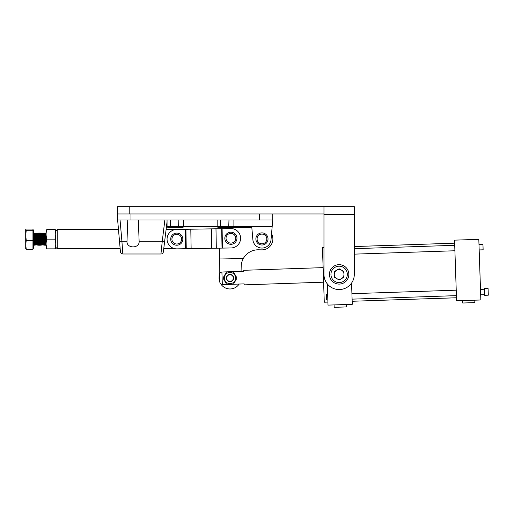 <?xml version="1.0" encoding="UTF-8"?>
<svg xmlns="http://www.w3.org/2000/svg" width="514" height="514" viewBox="0 0 514 514"><rect width="100%" height="100%" fill="white"/><g stroke="black" fill="none" stroke-linecap="round" stroke-linejoin="round"><path stroke-width="0.77" d="M117.642 206.667L129.779 206.667L129.779 213.946L117.642 213.946L117.642 206.667M323.961 206.667L354.3 206.667L354.3 214.55L323.961 214.55L323.961 206.667L129.779 206.667M323.961 213.946L129.779 213.946M327.919 302.084L324.276 302.206L322.445 247.619L323.961 247.568L323.961 214.55L323.961 274.386A15.169 15.169 0 0 0 339.131 289.555A15.169 15.169 0 0 0 354.3 274.386L354.3 214.55M119.319 239.158L120.16 248.744L119.319 239.158M163.356 251.866A2.429 2.429 0 0 1 160.946 253.993L162.257 241.278A2.429 0.373 7 0 0 164.666 241.201L163.356 251.866M272.748 213.946L272.748 220.011L271.019 239.736A9.104 9.104 0 0 1 261.954 248.05A9.104 9.104 0 0 1 252.882 239.736L251.744 226.687M220.622 220.011L220.622 226.687L272.163 226.687L271.546 233.722A10.922 10.922 0 0 1 261.71 249.868L258.555 249.798A16.988 16.988 0 0 0 241.188 266.4L241.079 271.366M164.865 220.011L162.257 241.278L139.127 241.278C139.769 248.744 126.348 248.763 126.99 241.278L121.908 241.278L122.84 253.993L121.908 241.278A2.429 0.373 -5 0 1 119.492 241.117L117.642 220.011L117.642 213.946L117.642 220.011L118.483 229.572L57.227 229.572L57.227 248.744L120.16 248.744L120.424 251.776C120.662 253.139 121.465 253.877 122.84 253.993L160.946 253.993M139.127 241.278L138.35 220.011M127.768 220.011L126.99 241.278M217.171 220.011L217.171 226.687L170.5 226.687L170.5 220.011M167.05 220.011L167.05 226.687L166.446 226.687M272.748 220.011L117.642 220.011M164.917 239.158L163.741 248.744L164.917 239.158M167.05 221.797L164.666 241.201M185.201 229.308L185.528 248.718L176.932 248.866A9.708 9.708 0 0 1 167.063 239.318A9.708 9.708 0 0 1 176.61 229.45L225.723 228.627A10.922 10.922 0 0 1 231.133 227.329L251.841 227.792M261.954 232.881A6.065 6.065 0 0 1 268.019 238.946A6.065 6.065 0 0 1 261.954 245.011A6.065 6.065 0 0 1 255.882 238.946A6.065 6.065 0 0 1 261.954 232.881M230.889 232.187A6.065 6.065 0 0 1 236.96 238.252A6.065 6.065 0 0 1 230.889 244.317A6.065 6.065 0 0 1 224.824 238.252A6.065 6.065 0 0 1 230.889 232.187M176.771 233.086A6.065 6.065 0 0 1 182.836 239.158A6.065 6.065 0 0 1 176.771 245.223A6.065 6.065 0 0 1 170.706 239.158A6.065 6.065 0 0 1 176.771 233.086M56.013 230.786L57.227 229.572M56.013 247.53L57.227 248.744M181.628 239.158L181.532 240.115M181.249 241.034L180.799 241.863M180.69 242.023L180.286 242.505M166.093 229.572L175.242 229.572M163.741 248.744L175.242 248.744M184.102 248.744L185.875 248.744M174.066 235.129L173.34 235.727M172.743 236.446L172.293 237.282M172.017 238.194L171.914 239.151M222.433 248.101L222.106 228.691L230.728 228.544A9.708 9.708 0 0 1 240.597 238.091A9.708 9.708 0 0 1 231.056 247.96L185.528 248.718M323.12 267.633L243.707 270.3L243.739 271.276L221.907 272.009L222.331 284.615L244.163 283.882L244.195 284.859L323.608 282.192M222.331 284.615C220.673 284.351 219.831 283.349 219.799 281.601L219.581 275.183C219.497 273.442 220.275 272.381 221.907 272.009M488.3 295.177L484.663 295.299L484.439 288.63L488.075 288.508L488.3 295.177M454.909 250.761L354.3 254.141M454.723 245.306L354.3 248.68M478.984 244.491L482.948 244.356L483.134 249.817L479.17 249.945M327.842 299.958L326.634 300.003L326.448 294.541L327.662 294.503M456.413 295.64L352.103 299.142M456.233 290.185L351.923 293.687M484.638 294.695L480.674 294.824M484.458 289.234L480.494 289.369M474.782 300.182L474.865 302.611L462.735 303.016L462.651 300.594M346.211 304.5L346.295 306.929L334.164 307.333L334.081 304.911M480.847 299.983L456.586 300.799L454.549 240.147L478.81 239.338L480.847 299.983M351.563 283.073L352.276 304.301L328.016 305.117L327.302 283.889M226.038 238.143A4.857 4.857 0 0 1 230.998 233.401A4.857 4.857 0 0 1 235.746 238.361A4.857 4.857 0 0 1 230.889 243.109A4.857 4.857 0 0 0 235.746 238.252A4.857 4.857 0 0 0 230.889 233.395A4.857 4.857 0 0 0 226.038 238.252A4.857 4.857 0 0 0 230.889 243.109M243.328 258.523L219.523 257.989L219.741 248.146M239.126 284.049A10.922 10.922 0 0 1 220.962 284.184M219.831 282.032A10.922 10.922 0 0 1 219.08 277.804L219.523 257.989M339.131 264.671A9.708 9.708 0 0 1 348.839 274.386A9.708 9.708 0 0 1 339.131 284.094A9.708 9.708 0 0 1 329.423 274.386A9.708 9.708 0 0 1 339.131 264.671M339.131 279.237A4.857 4.857 0 0 1 336.702 270.178A4.857 4.857 0 0 1 343.982 274.386A4.857 4.857 0 0 1 339.131 279.237M334.273 271.578L339.131 268.777L343.982 271.578L343.982 277.187L339.131 279.989L334.273 277.187L334.273 271.578M224.387 278.048A5.615 5.615 0 0 1 230.002 272.433A5.615 5.615 0 0 1 235.611 278.048A5.615 5.615 0 0 1 230.002 283.664A5.615 5.615 0 0 1 224.387 278.048M237.005 278.048L233.504 271.983L226.501 271.983L222.992 278.048L226.501 284.113L233.504 284.113L237.005 278.048M55.756 248.866L55.756 229.45M54.889 239.158C56.026 242.383 56.026 245.621 54.889 248.866C56.026 248.866 56.026 248.866 54.889 248.866C56.026 248.866 56.026 248.866 54.889 248.866L46.954 248.866C45.81 248.866 45.81 248.866 46.954 248.866C45.81 248.866 45.81 248.866 46.954 248.866C45.81 245.641 45.81 242.402 46.954 239.158C45.81 235.926 45.81 232.694 46.954 229.45L54.889 229.45C56.026 232.675 56.026 235.913 54.889 239.158L46.954 239.158M46.087 248.866L46.087 229.45M46.099 244.651L46.954 248.866M54.889 229.45C56.026 229.45 56.026 229.45 54.889 229.45C56.026 229.45 56.026 229.45 54.889 229.45M46.954 229.45C45.81 229.45 45.81 229.45 46.954 229.45C45.81 229.45 45.81 229.45 46.954 229.45M45.823 244.69L45.508 245.223L45.508 233.086L45.316 245.223L44.821 244.375L44.821 233.941L45.316 233.086M44.821 244.375L44.326 245.223L44.326 233.086L44.133 245.223L43.639 244.375L43.639 233.941L44.133 233.086M43.639 244.375L43.144 245.223L43.144 233.086L42.951 245.223L42.456 244.375L42.456 233.941L42.951 233.086M42.456 244.375L41.962 245.223L41.962 233.086L41.769 245.223L41.274 244.375L41.274 233.941L41.769 233.086M41.274 244.375L40.779 245.223L40.779 233.086L40.587 245.223L40.092 244.375L40.092 233.941L40.587 233.086M40.092 244.375L39.597 245.223L39.597 233.086L39.398 245.223L38.91 244.375L38.91 233.941L39.398 233.086M38.91 244.375L38.415 245.223L38.415 233.086L38.216 245.223L37.728 244.375L37.728 233.941L38.216 233.086M37.728 244.375L37.233 245.223L37.233 233.086L37.034 245.223L36.545 244.375L36.545 233.941L37.034 233.086M36.545 244.375L36.051 245.223L36.051 233.086L35.851 245.223L35.363 244.375L35.363 233.941L35.851 233.086M35.363 244.375L34.868 245.223L34.868 233.086L34.669 245.223L34.181 244.375L34.181 233.941L34.669 233.086M32.96 248.757L33.686 248.037L33.686 230.278L32.96 229.552L32.96 240.353L26.24 240.353L25.7 235.309L26.24 230.266L25.7 229.61L26.24 229.071L32.96 229.071L32.96 229.784M32.96 240.353L32.96 249.245L26.24 249.245L25.7 244.799L26.24 240.353M32.96 230.266L26.24 230.266M25.7 248.647L26.24 249.245M25.7 229.668L25.719 248.757M231.917 275.318A3.335 3.335 0 0 0 227.265 276.134A3.335 3.335 0 0 0 228.087 280.779A3.335 3.335 0 0 0 232.733 279.963A3.335 3.335 0 0 0 231.917 275.318M227.914 281.029A3.643 3.643 0 0 1 227.021 275.96A3.643 3.643 0 0 1 232.09 275.067A3.643 3.643 0 0 1 232.983 280.136A3.643 3.643 0 0 1 227.914 281.029M178.866 220.011L178.576 227.297L167.744 227.297L167.05 226.687L170.5 226.687L170.905 227.297M183.781 220.011L183.781 226.687L183.08 227.297L178.576 227.297M228.987 220.011L228.698 227.297L217.865 227.297L217.171 226.687L220.622 226.687L221.026 227.297M233.902 220.011L233.902 226.687L233.202 227.297L228.698 227.297M120.051 220.011L121.908 241.278M259.397 220.011L259.397 213.946M130.993 213.946L130.993 220.011M261.954 243.803A4.857 4.857 0 0 0 266.805 238.946A4.857 4.857 0 0 0 261.954 234.088A4.857 4.857 0 0 0 257.096 238.946A4.857 4.857 0 0 0 261.954 243.803M176.771 244.015A4.857 4.857 0 0 0 181.628 239.158A4.857 4.857 0 0 0 176.771 234.3A4.857 4.857 0 0 0 171.914 239.158A4.857 4.857 0 0 0 176.771 244.015M185.644 229.302L185.972 248.712M185.92 229.295L186.248 248.712M190.803 229.212L191.124 248.628M211.434 228.865L211.755 248.281M215.983 228.788L216.31 248.204M221.695 228.698L222.022 248.108M339.131 282.578A8.192 8.192 0 0 0 347.323 274.386A8.192 8.192 0 0 0 339.131 266.194A8.192 8.192 0 0 0 330.939 274.386A8.192 8.192 0 0 0 339.131 282.578M456.49 297.767L352.174 301.268M454.652 243.18L354.3 246.553M34.181 244.375L33.686 245.223M34.181 233.941L33.686 233.086M35.363 233.941L34.868 233.086M36.545 233.941L36.051 233.086M37.728 233.941L37.233 233.086M38.91 233.941L38.415 233.086M40.092 233.941L39.597 233.086M41.274 233.941L40.779 233.086M42.456 233.941L41.962 233.086M43.639 233.941L43.144 233.086M44.821 233.941L44.326 233.086M45.823 233.626L45.508 233.086"/></g></svg>
